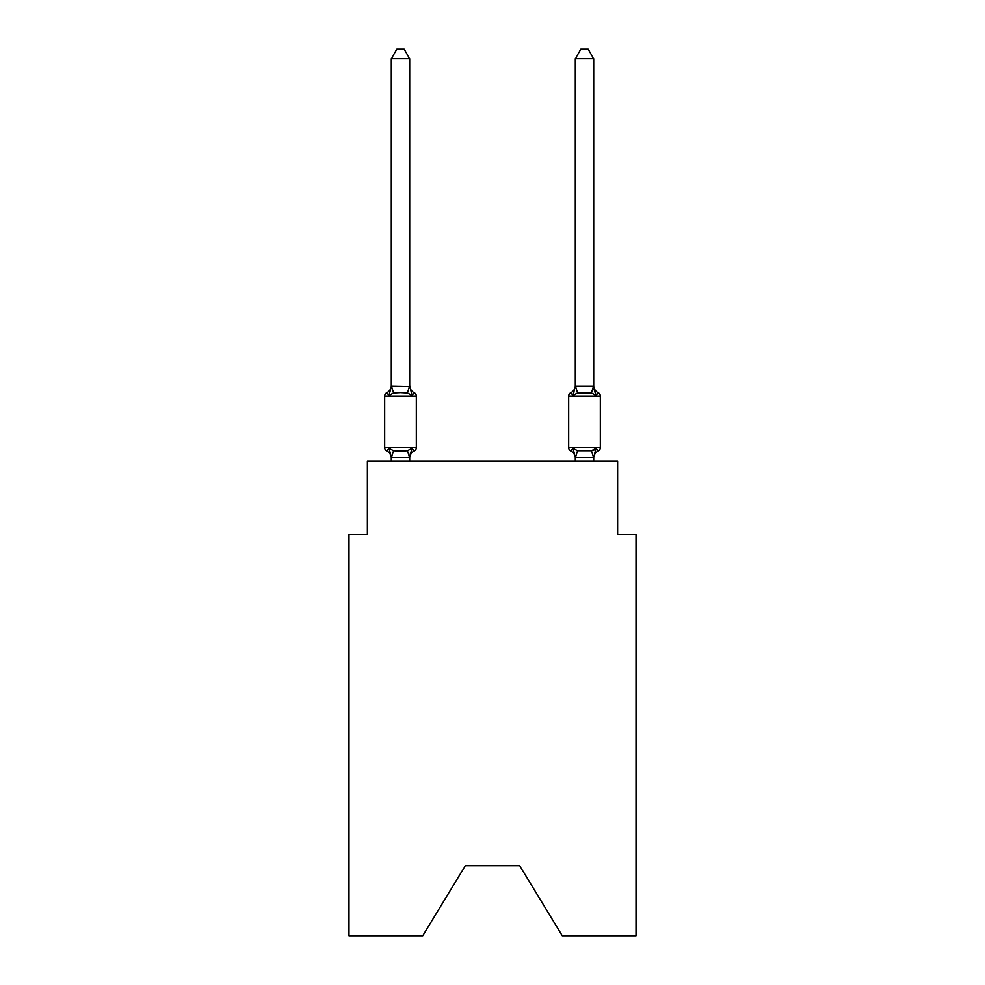 <?xml version="1.0" encoding="UTF-8"?>
<svg xmlns="http://www.w3.org/2000/svg" width="985" height="985" viewBox="0 0 985 985"><rect width="100%" height="100%" fill="white"/><g stroke="black" fill="none" stroke-linecap="round" stroke-linejoin="round"><path stroke-width="1.48" d="M519.735 865.827L562.238 935.75L636.014 935.75L636.014 534.633L617.62 534.633L617.62 461.042L367.38 461.042L367.38 534.633L348.986 534.633L348.986 935.75L422.762 935.75L465.265 865.827L519.735 865.827L465.265 865.827M414.254 450.908L412.001 448.323L414.254 450.908L412.001 448.323L414.254 450.908L412.001 448.323L414.254 450.908L412.001 448.323L414.254 450.908L412.001 448.323L414.254 450.908L412.001 448.323L414.254 450.908L412.001 448.323L414.254 450.908L412.001 448.323L414.254 450.908L412.001 448.323L409.551 457.483L391.451 457.483L389.001 448.323L386.748 450.908A3.681 3.681 0 0 1 384.679 447.609A3.681 3.681 0 0 0 386.748 450.908A3.681 3.681 0 0 1 384.679 447.609A3.681 3.681 0 0 0 386.748 450.908L389.001 448.323L386.748 450.908A3.681 3.681 0 0 1 384.679 447.609A3.681 3.681 0 0 0 386.748 450.908A3.681 3.681 0 0 1 384.679 447.609A3.681 3.681 0 0 0 386.748 450.908A3.681 3.681 0 0 1 384.679 447.609A3.681 3.681 0 0 0 386.748 450.908A3.681 3.681 0 0 1 384.679 447.609A3.681 3.681 0 0 0 386.748 450.908A3.681 3.681 0 0 1 384.679 447.609A3.681 3.681 0 0 0 386.748 450.908A3.681 3.681 0 0 1 384.679 447.609A3.681 3.681 0 0 0 386.748 450.908A3.681 3.681 0 0 1 384.679 447.609A3.681 3.681 0 0 0 386.748 450.908A3.681 3.681 0 0 1 384.679 447.609A3.681 3.681 0 0 0 386.748 450.908A3.681 3.681 0 0 1 384.679 447.609A3.681 3.681 0 0 0 386.748 450.908A3.681 3.681 0 0 1 384.679 447.609A3.681 3.681 0 0 0 386.748 450.908A3.681 3.681 0 0 1 384.679 447.609A3.681 3.681 0 0 0 386.748 450.908A3.681 3.681 0 0 1 384.679 447.609A3.681 3.681 0 0 0 386.748 450.908A3.681 3.681 0 0 1 384.679 447.609A3.681 3.681 0 0 0 386.748 450.908A3.681 3.681 0 0 1 384.679 447.609A3.681 3.681 0 0 0 386.748 450.908A3.681 3.681 0 0 1 384.679 447.609A3.681 3.681 0 0 0 386.748 450.908A3.681 3.681 0 0 1 384.679 447.609A3.681 3.681 0 0 0 386.748 450.908L389.001 448.323L386.748 450.908A3.681 3.681 0 0 1 384.679 447.609A3.681 3.681 0 0 0 386.748 450.908L389.001 448.323L386.748 450.908L389.001 448.323L386.748 450.908L389.001 448.323L386.748 450.908L389.001 448.323L386.748 450.908L389.001 448.323L386.748 450.908L389.001 448.323L386.748 450.908L389.001 448.323L386.748 450.908L389.001 448.323L386.748 450.908L389.001 448.323L393.594 450.687L400.501 451.056L407.408 450.687L412.001 448.323L414.254 450.908A3.681 3.681 0 0 0 416.323 447.609A3.681 3.681 0 0 1 414.254 450.908L413.208 450.404L414.254 450.908A3.681 3.681 0 0 0 416.323 447.609A3.681 3.681 0 0 1 414.254 450.908A3.681 3.681 0 0 0 416.323 447.609A3.681 3.681 0 0 1 414.254 450.908L413.208 450.404L414.254 450.908A3.681 3.681 0 0 0 416.323 447.609A3.681 3.681 0 0 1 414.254 450.908A3.681 3.681 0 0 0 416.323 447.609A3.681 3.681 0 0 1 414.254 450.908L413.208 450.404L414.254 450.908A3.681 3.681 0 0 0 416.323 447.609A3.681 3.681 0 0 1 414.254 450.908A3.681 3.681 0 0 0 416.323 447.609A3.681 3.681 0 0 1 414.254 450.908L413.208 450.404L414.254 450.908A3.681 3.681 0 0 0 416.323 447.609A3.681 3.681 0 0 1 414.254 450.908A3.681 3.681 0 0 0 416.323 447.609A3.681 3.681 0 0 1 414.254 450.908L413.208 450.404L414.254 450.908A3.681 3.681 0 0 0 416.323 447.609A3.681 3.681 0 0 1 414.254 450.908A3.681 3.681 0 0 0 416.323 447.609A3.681 3.681 0 0 1 414.254 450.908L413.208 450.404L414.254 450.908A3.681 3.681 0 0 0 416.323 447.609A3.681 3.681 0 0 1 414.254 450.908A3.681 3.681 0 0 0 416.323 447.609A3.681 3.681 0 0 1 414.254 450.908L413.208 450.404L414.254 450.908A3.681 3.681 0 0 0 416.323 447.609A3.681 3.681 0 0 1 414.254 450.908A3.681 3.681 0 0 0 416.323 447.609A3.681 3.681 0 0 1 414.254 450.908L413.208 450.404L414.254 450.908A3.681 3.681 0 0 0 416.323 447.609A3.681 3.681 0 0 1 414.254 450.908A3.681 3.681 0 0 0 416.323 447.609A3.681 3.681 0 0 1 414.254 450.908L413.208 450.404L414.254 450.908A3.681 3.681 0 0 0 416.323 447.609A3.681 3.681 0 0 1 414.254 450.908A3.681 3.681 0 0 0 416.323 447.609A3.681 3.681 0 0 1 414.254 450.908L412.001 448.323L414.254 450.908A8.102 8.102 0 0 0 409.698 458.197M409.698 385.492A8.102 8.102 0 0 0 414.254 392.781L412.001 395.367L407.408 393.003L400.501 392.633L393.594 393.003L389.001 395.367L386.748 392.781A3.681 3.681 0 0 0 384.679 396.081A3.681 3.681 0 0 1 386.748 392.781L389.001 395.367L386.748 392.781A3.681 3.681 0 0 0 384.679 396.081A3.681 3.681 0 0 1 386.748 392.781L389.001 395.367L386.748 392.781A3.681 3.681 0 0 0 384.679 396.081A3.681 3.681 0 0 1 386.748 392.781L389.001 395.367L386.748 392.781A3.681 3.681 0 0 0 384.679 396.081A3.681 3.681 0 0 1 386.748 392.781L389.001 395.367L386.748 392.781A3.681 3.681 0 0 0 384.679 396.081A3.681 3.681 0 0 1 386.748 392.781L389.001 395.367L386.748 392.781A3.681 3.681 0 0 0 384.679 396.081A3.681 3.681 0 0 1 386.748 392.781L389.001 395.367L386.748 392.781A3.681 3.681 0 0 0 384.679 396.081A3.681 3.681 0 0 1 386.748 392.781L389.001 395.367L386.748 392.781A3.681 3.681 0 0 0 384.679 396.081A3.681 3.681 0 0 1 386.748 392.781L389.001 395.367L386.748 392.781A3.681 3.681 0 0 0 384.679 396.081A3.681 3.681 0 0 1 386.748 392.781L389.001 395.367L386.748 392.781A3.681 3.681 0 0 0 384.679 396.081A3.681 3.681 0 0 1 386.748 392.781L389.001 395.367L386.748 392.781A3.681 3.681 0 0 0 384.679 396.081A3.681 3.681 0 0 1 386.748 392.781L389.001 395.367L386.748 392.781A3.681 3.681 0 0 0 384.679 396.081A3.681 3.681 0 0 1 386.748 392.781L389.001 395.367L386.748 392.781A3.681 3.681 0 0 0 384.679 396.081A3.681 3.681 0 0 1 386.748 392.781L389.001 395.367L386.748 392.781A3.681 3.681 0 0 0 384.679 396.081A3.681 3.681 0 0 1 386.748 392.781L389.001 395.367L386.748 392.781A3.681 3.681 0 0 0 384.679 396.081A3.681 3.681 0 0 1 386.748 392.781L389.001 395.367L386.748 392.781A3.681 3.681 0 0 0 384.679 396.081A3.681 3.681 0 0 1 386.748 392.781L389.001 395.367L386.748 392.781A3.681 3.681 0 0 0 384.679 396.081A3.681 3.681 0 0 1 386.748 392.781L389.001 395.367L386.748 392.781A3.681 3.681 0 0 0 384.679 396.081A3.681 3.681 0 0 1 386.748 392.781L389.001 395.367L386.748 392.781A3.681 3.681 0 0 0 384.679 396.081A3.681 3.681 0 0 1 386.748 392.781L389.001 395.367L391.451 386.206L409.698 386.588L409.698 385.492L412.001 395.367L414.254 392.781A3.681 3.681 0 0 1 416.323 396.081L416.323 447.609L416.323 396.081L416.323 447.609L416.323 396.081L416.323 447.609L416.323 396.081L416.323 447.609L416.323 396.081L416.323 447.609L416.323 396.081L416.323 447.609L416.323 396.081L416.323 447.609L416.323 396.081L416.323 447.609L416.323 396.081L416.323 447.609L416.323 396.081L416.323 447.609L416.323 396.081L384.679 396.081L384.679 447.609L416.323 447.609M409.698 457.102L410.56 452.78M593.696 458.197L593.696 458.197A8.102 8.102 0 0 1 598.252 450.908L595.999 448.323L598.252 450.908A3.681 3.681 0 0 0 600.321 447.609A3.681 3.681 0 0 1 598.252 450.908A3.681 3.681 0 0 0 600.321 447.609A3.681 3.681 0 0 1 598.252 450.908L595.999 448.323L598.252 450.908A3.681 3.681 0 0 0 600.321 447.609A3.681 3.681 0 0 1 598.252 450.908L595.999 448.323L598.252 450.908A3.681 3.681 0 0 0 600.321 447.609A3.681 3.681 0 0 1 598.252 450.908L595.999 448.323L598.252 450.908A3.681 3.681 0 0 0 600.321 447.609A3.681 3.681 0 0 1 598.252 450.908L595.999 448.323L598.252 450.908A3.681 3.681 0 0 0 600.321 447.609A3.681 3.681 0 0 1 598.252 450.908L595.999 448.323L598.252 450.908A3.681 3.681 0 0 0 600.321 447.609A3.681 3.681 0 0 1 598.252 450.908L595.999 448.323L598.252 450.908A3.681 3.681 0 0 0 600.321 447.609A3.681 3.681 0 0 1 598.252 450.908L595.999 448.323L598.252 450.908A3.681 3.681 0 0 0 600.321 447.609A3.681 3.681 0 0 1 598.252 450.908L595.999 448.323L598.252 450.908A3.681 3.681 0 0 0 600.321 447.609L600.321 396.081L568.677 396.081L568.677 447.609A3.681 3.681 0 0 0 570.746 450.908A3.681 3.681 0 0 1 568.677 447.609A3.681 3.681 0 0 0 570.746 450.908A8.102 8.102 0 0 1 575.302 458.197L575.302 457.102L575.302 458.197A8.102 8.102 0 0 0 570.746 450.908A3.681 3.681 0 0 1 568.677 447.609A3.681 3.681 0 0 0 570.746 450.908L572.999 448.323L570.746 450.908A3.681 3.681 0 0 1 568.677 447.609A3.681 3.681 0 0 0 570.746 450.908L572.999 448.323L570.746 450.908A8.102 8.102 0 0 1 575.302 458.197A8.102 8.102 0 0 0 570.746 450.908A3.681 3.681 0 0 1 568.677 447.609A3.681 3.681 0 0 0 570.746 450.908A3.681 3.681 0 0 1 568.677 447.609A3.681 3.681 0 0 0 570.746 450.908L572.999 448.323L570.746 450.908A8.102 8.102 0 0 1 575.302 458.197A8.102 8.102 0 0 0 570.746 450.908A3.681 3.681 0 0 1 568.677 447.609A3.681 3.681 0 0 0 570.746 450.908A3.681 3.681 0 0 1 568.677 447.609A3.681 3.681 0 0 0 570.746 450.908A8.102 8.102 0 0 1 575.302 458.197A8.102 8.102 0 0 0 570.746 450.908A3.681 3.681 0 0 1 568.677 447.609A3.681 3.681 0 0 0 570.746 450.908A3.681 3.681 0 0 1 568.677 447.609A3.681 3.681 0 0 0 570.746 450.908A8.102 8.102 0 0 1 575.302 458.197A8.102 8.102 0 0 0 570.746 450.908A3.681 3.681 0 0 1 568.677 447.609A3.681 3.681 0 0 0 570.746 450.908A3.681 3.681 0 0 1 568.677 447.609A3.681 3.681 0 0 0 570.746 450.908A8.102 8.102 0 0 1 575.302 458.197A8.102 8.102 0 0 0 570.746 450.908A3.681 3.681 0 0 1 568.677 447.609A3.681 3.681 0 0 0 570.746 450.908A3.681 3.681 0 0 1 568.677 447.609A3.681 3.681 0 0 0 570.746 450.908L572.999 448.323L570.746 450.908A8.102 8.102 0 0 1 575.302 458.197A8.102 8.102 0 0 0 570.746 450.908A3.681 3.681 0 0 1 568.677 447.609A3.681 3.681 0 0 0 570.746 450.908A3.681 3.681 0 0 1 568.677 447.609A3.681 3.681 0 0 0 570.746 450.908A8.102 8.102 0 0 1 575.302 458.197A8.102 8.102 0 0 0 570.746 450.908A3.681 3.681 0 0 1 568.677 447.609A3.681 3.681 0 0 0 570.746 450.908L572.999 448.323L570.746 450.908A3.681 3.681 0 0 1 568.677 447.609A3.681 3.681 0 0 0 570.746 450.908A8.102 8.102 0 0 1 575.302 458.197A8.102 8.102 0 0 0 570.746 450.908A3.681 3.681 0 0 1 568.677 447.609A3.681 3.681 0 0 0 570.746 450.908A3.681 3.681 0 0 1 568.677 447.609L600.321 447.609M573.861 392.449L572.999 395.367L570.746 392.781L572.999 395.367L573.861 392.449L572.999 395.367L573.861 392.449L572.999 395.367L573.861 392.449L572.999 395.367L573.861 392.449L572.999 395.367L573.861 392.449L572.999 395.367L573.861 392.449L572.999 395.367L573.861 392.449L572.999 395.367L573.861 392.449L572.999 395.367L573.861 392.449L572.999 395.367L577.592 393.003L591.406 393.003L595.999 395.367L598.252 392.781L595.999 395.367L594.078 389.358L595.999 395.367L598.252 392.781L595.999 395.367L594.078 389.358L595.999 395.367L598.252 392.781L595.999 395.367L594.078 389.358L595.999 395.367L598.252 392.781L595.999 395.367L594.078 389.358L595.999 395.367L598.252 392.781L595.999 395.367L594.078 389.358L595.999 395.367L598.252 392.781L595.999 395.367L594.078 389.358L595.999 395.367L598.252 392.781L595.999 395.367L594.078 389.358L595.999 395.367L598.252 392.781L595.999 395.367L594.078 389.358L595.999 395.367L598.252 392.781A3.681 3.681 0 0 1 600.321 396.081A3.681 3.681 0 0 0 598.252 392.781L595.999 395.367L594.078 389.358L595.999 395.367L598.252 392.781A8.102 8.102 0 0 1 593.696 385.492A8.102 8.102 0 0 0 598.252 392.781A3.681 3.681 0 0 1 600.321 396.081A3.681 3.681 0 0 0 598.252 392.781A8.102 8.102 0 0 1 593.696 385.492A8.102 8.102 0 0 0 598.252 392.781A3.681 3.681 0 0 1 600.321 396.081A3.681 3.681 0 0 0 598.252 392.781A8.102 8.102 0 0 1 593.696 385.492A8.102 8.102 0 0 0 598.252 392.781A3.681 3.681 0 0 1 600.321 396.081A3.681 3.681 0 0 0 598.252 392.781A8.102 8.102 0 0 1 593.696 385.492A8.102 8.102 0 0 0 598.252 392.781A3.681 3.681 0 0 1 600.321 396.081A3.681 3.681 0 0 0 598.252 392.781A8.102 8.102 0 0 1 593.696 385.492A8.102 8.102 0 0 0 598.252 392.781A3.681 3.681 0 0 1 600.321 396.081A3.681 3.681 0 0 0 598.252 392.781A8.102 8.102 0 0 1 593.696 385.492A8.102 8.102 0 0 0 598.252 392.781A3.681 3.681 0 0 1 600.321 396.081A3.681 3.681 0 0 0 598.252 392.781A8.102 8.102 0 0 1 593.696 385.492A8.102 8.102 0 0 0 598.252 392.781A3.681 3.681 0 0 1 600.321 396.081A3.681 3.681 0 0 0 598.252 392.781A8.102 8.102 0 0 1 593.696 385.492A8.102 8.102 0 0 0 598.252 392.781A3.681 3.681 0 0 1 600.321 396.081A3.681 3.681 0 0 0 598.252 392.781A8.102 8.102 0 0 1 593.696 385.492A8.102 8.102 0 0 0 598.252 392.781A3.681 3.681 0 0 1 600.321 396.081M593.696 461.042L593.696 457.434L575.302 457.434L572.999 448.323L570.746 450.908A8.102 8.102 0 0 1 575.302 458.197M570.746 392.781L571.792 393.286L570.746 392.781A3.681 3.681 0 0 0 568.677 396.081A3.681 3.681 0 0 1 570.746 392.781L572.999 395.367L570.746 392.781A8.102 8.102 0 0 0 575.302 385.492M409.698 386.255L409.698 58.817L391.304 58.817L391.304 386.255M391.304 458.197L391.304 457.102L391.304 458.197A8.102 8.102 0 0 0 386.748 450.908M575.302 457.434L575.302 461.042M572.999 448.323L570.746 450.908L572.999 448.323L570.746 450.908L572.999 448.323L570.746 450.908L572.999 448.323L570.746 450.908L572.999 448.323L570.746 450.908L572.999 448.323L570.746 450.908L572.999 448.323L577.592 450.687L591.406 450.687L595.999 448.323L593.696 457.434M593.524 450.207L594.903 449.554M409.698 461.042L409.698 457.434M391.304 461.042L391.304 457.434M386.748 392.781A8.102 8.102 0 0 0 391.304 385.492M391.304 58.817L396.82 49.25L404.182 49.25L409.698 58.817M593.696 386.255L593.696 58.817L575.302 58.817L575.302 386.255L593.696 386.255L595.999 395.367L594.078 389.358M572.999 395.367L575.302 386.255M598.252 392.781A8.102 8.102 0 0 1 593.696 385.492M575.302 58.817L580.818 49.25L588.18 49.25L593.696 58.817M393.594 450.687L391.451 457.483M407.408 450.687L409.551 457.483M391.451 386.206L393.594 393.003M409.551 386.206L407.408 393.003M593.549 457.483L591.406 450.687M575.449 457.483L577.592 450.687M591.406 393.003L593.549 386.206M577.592 393.003L575.449 386.206"/></g></svg>

